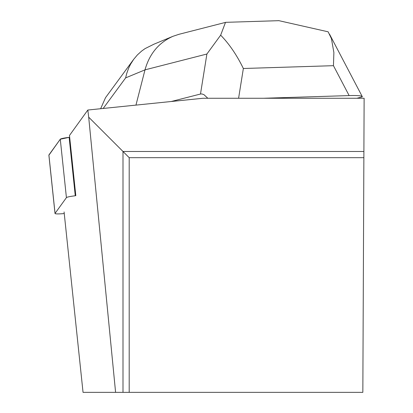 <?xml version="1.0" encoding="UTF-8"?>
<svg xmlns="http://www.w3.org/2000/svg" width="413" height="413" viewBox="0 0 413 413"><rect width="100%" height="100%" fill="white"/><g stroke="black" fill="none" stroke-linecap="round" stroke-linejoin="round"><path stroke-width="0.62" d="M69.131 137.359L60.277 139.222L48.925 155.164A9.845 1.022 -6 0 1 48.873 155.076A9.845 1.022 -6 0 1 48.904 154.978L60.277 139.217A9.845 1.022 -6 0 1 69.131 137.359L75.269 195.777A9.845 1.022 174 0 0 66.421 197.636L55.048 213.397A9.845 1.022 174 0 0 55.017 213.495A9.845 1.022 174 0 0 64.252 213.552M75.816 195.685L69.487 135.454L87.83 110.028L88.692 117.173L129.197 157.678L363.868 157.678L362.841 392.35L129.197 392.35L129.197 157.678M363.868 157.678L364.127 98.258L203.015 98.258L87.83 110.028M363.894 151.478L122.997 151.478L122.997 392.35L83.044 392.35L64.082 211.941M122.997 392.35L129.197 392.35M88.692 117.173L115.594 392.35M207.806 98.258L203.97 94.675L201.931 93.942L200.496 94.025L206.892 54.026L144.999 69.854C149.496 53.773 158.819 42.585 172.985 36.298L178.984 34.3L225.524 22.395M171.266 101.5L200.496 94.025M263.685 98.258L349.135 95.589C357.157 95.367 361.535 95.708 362.263 96.606L362.268 96.885L356.909 98.258M226.303 22.312L225.513 22.354L220.666 35.167C229.267 43.979 236.83 55.089 243.355 68.496L238.595 98.258M220.666 35.167L206.892 54.026M100.633 108.722L105.522 97.68L133.513 59.56M135.954 105.114L144.999 69.854L125.635 77.887L126.693 73.56L128.686 68.052L130.601 64.154L133.688 59.327L137.384 54.929L141.618 51.083L145.108 48.589L153.977 44.181M349.135 95.589L333.456 65.682L333.88 52.528L331.417 38.579L328.139 31.811L278.821 20.65L276.896 20.733M66.421 197.636L60.277 139.217M48.904 154.978L55.048 213.397M333.456 65.682L243.355 68.496M125.635 77.887L103.183 108.459M55.017 213.495L48.873 155.076M226.019 22.323L278.821 20.676M362.263 96.606L329.522 34.165M153.636 44.32L172.985 36.298"/></g></svg>
